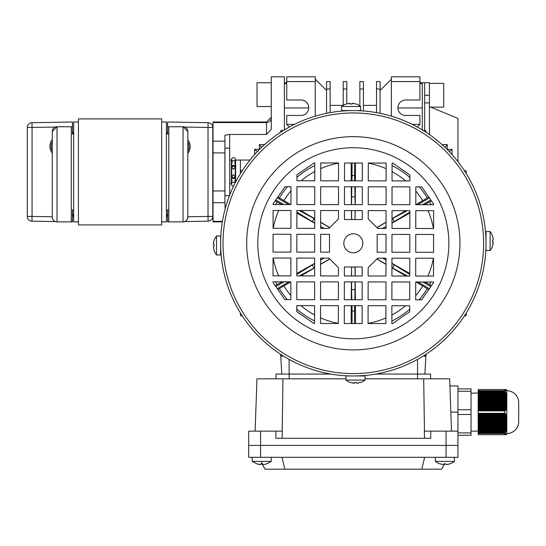 <?xml version="1.0" encoding="UTF-8"?>
<svg xmlns="http://www.w3.org/2000/svg" width="546" height="546" viewBox="0 0 546 546"><rect width="100%" height="100%" fill="white"/><g stroke="black" fill="none" stroke-linecap="round" stroke-linejoin="round"><path stroke-width="0.82" d="M52.266 141.769A9.514 9.514 0 0 0 52.266 150.976M52.266 139.646A10.702 10.702 0 0 0 52.266 153.098M55.364 127.054L32.057 127.457L31.975 122.707L72.481 121.997L72.481 133.886M72.481 209.985L72.481 221.874L57.023 221.874A4.757 4.757 0 0 1 52.266 217.117L52.266 131.511L57.023 126.754L72.481 126.754M55.364 221.574L31.975 221.164L32.057 216.414L52.266 216.762M27.3 216.414L27.3 127.457A4.757 4.757 0 0 1 31.975 122.707A4.757 4.757 0 0 0 27.3 127.457L32.057 127.457L32.057 216.414L27.3 216.414A4.757 4.757 0 0 0 31.975 221.164M233.558 186.152A1.781 1.263 180 0 1 233.497 186.152A1.781 1.263 180 0 1 231.716 184.889L231.716 180.494L231.354 180.494L231.716 180.494L231.907 182.439L235.162 182.262L234.876 180.494M234.876 163.377L235.278 162.237L235.278 163.377L235.64 163.377L235.278 163.377L235.278 158.982A1.781 1.263 180 0 0 233.497 157.719A1.781 1.263 180 0 0 231.716 158.982L231.716 163.377L231.354 163.377L231.716 163.377L231.716 162.237L232.118 163.377M240.39 173.608L240.39 172.413L240.39 173.608M235.64 181.982L235.64 160.067L235.64 181.982M231.354 183.825L231.354 160.046L229.689 160.046L231.354 160.046L231.354 183.825L229.689 183.825L231.354 183.825M229.689 195.086L229.689 148.157L224.938 148.157L224.938 171.935L224.938 148.157L229.689 148.157L229.689 195.086M224.938 195.714L224.938 171.935L224.938 195.714L229.45 195.714L224.938 195.714M240.39 171.458L240.39 160.067L235.64 160.067L240.39 160.067L240.39 171.458L240.39 160.046L240.39 171.458M429.422 83.354L443.686 83.354L443.686 107.132L430.849 107.132L429.422 106.627L430.439 106.989M430.501 107.016L457.957 118.427L457.957 161.671M271.28 106.538L257.016 106.538L257.016 82.76L271.28 82.76M284.364 129.907L284.364 76.815L271.28 76.815L271.28 129.279L266.53 134.446L266.53 121.997L213.022 121.997L213.022 221.874L222.372 221.874M165.226 221.874L161.657 221.874L166.414 221.874L166.414 121.997L161.657 121.997M74.863 221.874L78.426 221.874L73.669 221.874L73.669 121.997L78.426 121.997M167.602 133.886L167.602 121.997L208.108 122.707A4.757 4.757 0 0 1 212.783 127.457L212.783 216.414L212.783 127.457A4.757 4.757 0 0 0 208.108 122.707L208.026 127.457L184.719 127.054M187.817 151.187A9.514 9.514 0 0 0 187.817 141.98M187.817 153.31A10.702 10.702 0 0 0 187.817 139.858M429.422 134.569L429.422 102.901L424.665 102.901M424.665 130.262L424.665 82.76L419.908 82.76M225.17 208.872L224.911 202.723L213.022 202.723M224.911 202.723L224.911 135.258L229.668 134.446L229.668 148.157M187.817 131.511L183.06 126.754A4.757 4.757 0 0 1 187.817 131.511L187.817 217.117A4.757 4.757 0 0 1 183.06 221.874L167.602 221.874L167.602 209.985M184.719 221.574L208.108 221.164L184.719 221.574M187.817 216.762L208.026 216.414L208.108 221.164A4.757 4.757 0 0 0 212.783 216.414A4.757 4.757 0 0 1 208.108 221.164M266.53 134.446L229.668 134.446M422.283 129.907L422.283 82.76L422.283 83.558L419.908 83.558M424.665 82.76L429.422 82.76L429.422 102.901M166.414 216.967A9.514 9.514 0 0 0 167.602 212.367M167.301 133.886A9.514 9.514 0 0 0 166.414 131.661M73.669 131.661A9.514 9.514 0 0 0 72.782 133.886M72.481 212.36A9.514 9.514 0 0 0 73.669 216.967M71.294 126.754L71.294 221.874M52.266 217.117A4.757 4.757 0 0 0 57.023 221.874L57.023 126.754A4.757 4.757 0 0 0 52.266 131.511M168.789 221.874L168.789 126.754L183.06 126.754L183.06 221.874A4.757 4.757 0 0 0 187.817 217.117A4.757 4.757 0 0 1 183.06 221.874M167.602 126.754L168.789 126.754M424.986 282.016A81.463 81.463 0 0 1 424.952 282.077L429.647 284.596A86.787 86.787 0 0 0 430.978 282.023M351.576 275.969L351.638 266.994L355.009 266.994A23.778 23.778 0 0 1 351.583 266.994M351.638 266.994L351.447 275.969M382.753 228.453L386.042 226.583M391.994 223.198L409.841 213.056M424.495 204.73L431.47 200.901M428.753 196.976L427.265 197.836A86.787 86.787 0 0 0 419.294 186.889M431.087 204.736A86.787 86.787 0 0 0 429.647 201.959M431.497 285.66L429.647 284.596M419.144 299.843A86.787 86.787 0 0 0 427.265 288.711L428.767 289.578M391.864 321.034A86.787 86.787 0 0 0 409.712 309.248M277.894 289.571L279.381 288.711A86.787 86.787 0 0 0 287.353 299.665M296.758 309.091A86.787 86.787 0 0 0 314.578 320.932M275.566 281.811A86.787 86.787 0 0 0 277.006 284.596L275.177 285.647M275.157 200.887L277.006 201.959A86.787 86.787 0 0 0 275.669 204.525M287.503 186.712A86.787 86.787 0 0 0 279.381 197.836L277.88 196.97M314.789 165.513A86.787 86.787 0 0 0 296.935 177.307M409.889 177.457A86.787 86.787 0 0 0 392.069 165.615M415.82 191.018A81.463 81.463 0 0 1 422.747 200.648L427.265 197.836M422.747 200.648L415.806 204.716L415.82 186.882L421.765 186.889L433.633 204.027L433.633 204.743L415.799 204.716M405.692 210.647L392.001 218.68M386.049 222.167L376.842 227.566M376.938 227.662L386.049 222.318M392.001 218.83L407.255 210.654M417.758 204.723L429.381 197.877M430.849 200.007L422.495 204.723M409.841 212.073L391.994 223.048M386.042 226.433L382.487 228.453M409.759 273.45L391.939 263.322M386.002 259.944L382.889 258.176M382.63 258.176L386.002 260.094M391.939 263.465L409.759 274.426M422.822 282.009L430.869 286.561M429.395 288.677L418.059 282.002M407.528 276.044L391.932 267.683M385.995 264.203L376.952 258.9M376.856 258.988L385.995 264.353M391.932 267.833L405.931 276.044M416.093 282.002L427.265 288.711M355.521 323.532L355.398 305.699M355.364 299.754L355.241 281.92M355.2 275.976L355.139 267.601M355.009 266.994L355.071 275.976M355.112 281.92L354.832 299.754M354.634 305.699L354.531 323.532M352.115 323.532L352.013 305.699M351.815 299.747L351.535 281.913M351.406 281.913L351.29 299.747M351.249 305.692L351.126 323.532M290.834 295.536A81.463 81.463 0 0 1 283.906 285.906L279.381 288.711M283.906 285.906L290.847 281.832L290.827 299.665L284.882 299.658L273.014 282.521L273.014 281.811L290.847 281.832M300.955 275.901L314.646 267.874M320.598 264.38L329.804 258.981M329.709 258.886L320.598 264.23M314.646 267.724L299.399 275.901M288.889 281.832L277.272 288.67M275.798 286.548L284.152 281.825M296.806 274.474L314.653 263.5M320.604 260.121L324.16 258.101M323.901 258.101L320.604 259.971M314.653 263.349L296.806 273.491M282.152 281.818L277.006 284.596M281.661 204.538A81.463 81.463 0 0 1 281.695 204.47L277.006 201.959M296.887 213.104L314.708 223.232M320.652 226.604L323.758 228.371M324.017 228.371L320.652 226.46M314.708 223.082L296.887 212.128M283.824 204.538L275.778 199.993M277.259 197.87L288.588 204.545M299.119 210.503L314.714 218.864M320.652 222.352L329.695 227.655M329.791 227.559L320.652 222.202M314.714 218.714L300.716 210.503M290.554 204.545L279.381 197.836M351.126 163.015L351.249 180.849M351.29 186.793L351.406 204.627M351.447 210.572L351.508 218.953M355.071 210.579L355.009 219.553L351.638 219.553L351.576 210.572M351.535 204.627L351.822 186.793M352.013 180.849L352.115 163.015M354.531 163.022L354.634 180.856M354.832 186.8L355.112 204.634M355.009 219.553L355.2 210.579M355.241 204.634L355.364 186.8M355.398 180.856L355.521 163.022M351.644 219.553A23.778 23.778 0 0 1 355.064 219.56M394.403 221.683L392.56 218.496M392.56 268.052L394.403 264.865M354.456 311.049L352.19 311.049M351.488 289.646L355.166 289.646M312.244 264.865L314.087 268.052M314.087 218.496L312.244 221.683M352.19 175.505L354.456 175.505M355.166 196.901L351.488 196.901M262.019 463.902L260.77 463.875L262.019 463.902L265.069 469.185L441.577 469.185L444.628 463.902M421.819 469.185L424.665 457.295M284.828 469.185L281.982 457.295M449.938 385.954L457.957 385.954L457.957 445.406L446.068 445.406L457.957 445.406L457.957 457.295L248.689 457.295L248.689 445.406L260.585 445.406L248.689 445.406L248.689 457.295M457.957 431.135L446.068 431.135L446.068 445.406L260.585 445.406L446.068 445.406L446.068 457.295M446.635 464.53L449.651 463.875L446.635 464.53A15.425 15.425 0 0 0 449.651 463.875L449.651 463.875A15.425 15.425 0 0 1 446.635 464.53L445.925 464.53L445.925 463.875L445.925 464.53L445.925 463.875L443.83 463.875L445.925 463.875L445.925 464.53L445.925 463.875M493.256 242.131L492.594 242.131L492.601 240.042L492.594 242.131L493.256 242.131L492.622 245.877A15.459 15.459 0 0 1 490.103 250.594L490.131 231.572A15.459 15.459 0 0 1 492.635 236.295L492.635 236.295M493.256 239.325L492.608 236.309L493.256 239.325M492.622 245.877L493.25 242.847M490.103 250.594L486.008 250.587L486.036 231.565L490.131 231.572M493.256 240.042L492.601 240.042M213.397 244.417L214.052 244.417L214.046 246.512L214.052 244.417L213.397 244.417L214.025 240.67A15.459 15.459 0 0 1 216.544 235.954L216.516 254.982A15.459 15.459 0 0 1 214.012 250.259L214.012 250.259M213.39 247.222L214.046 250.239L213.39 247.222L213.39 246.512L214.046 246.512M214.025 240.67L213.397 243.707M216.544 235.954L220.639 235.961L220.632 245.475L220.618 254.982L216.516 254.982M262.817 464.53L262.817 463.875L262.817 464.53L263.534 464.53A15.425 15.425 0 0 0 266.544 463.875L266.544 463.875A15.425 15.425 0 0 1 263.534 464.53L262.817 464.53L262.817 463.875L260.722 463.875L260.722 464.53L256.995 463.875A15.425 15.425 0 0 0 260.012 464.53A15.425 15.425 0 0 1 256.995 463.875L252.259 461.39L252.259 457.295L252.259 461.39L271.28 461.39L271.28 457.295M260.722 464.516L256.982 463.902M330.937 374.065L276.037 374.065L276.037 378.822M430.61 378.822L430.61 374.065L375.709 374.065M446.068 431.135L430.753 431.135L430.753 438.274L275.894 438.274L275.894 431.135L248.689 431.135L248.689 445.406M424.563 438.274L424.31 431.135L430.753 431.135M275.894 431.135L282.337 431.135L282.084 438.274M255.132 431.135L256.961 378.822L346.007 378.822M365.028 378.822L449.686 378.822L451.515 431.135M423.703 378.822L424.46 431.135M282.193 431.135L282.944 378.822M443.83 463.875L443.83 464.53L443.83 463.875L443.83 464.53L440.083 463.902A15.459 15.459 0 0 1 435.367 461.39L454.388 461.39A15.459 15.459 0 0 1 449.672 463.902L449.672 463.902M440.083 463.902L443.12 464.53M280.767 355.61L281.736 374.065L280.767 355.61L281.982 356.285A1.426 1.426 0 0 1 280.555 354.9L280.542 354.224M283.04 355.821A1.426 1.426 0 0 1 281.982 356.285L282.296 356.251M424.351 356.251L424.665 356.285A1.426 1.426 0 0 0 426.092 354.9L426.112 354.224M423.607 355.821A1.426 1.426 0 0 0 424.665 356.285L425.88 355.61L424.911 374.065L425.88 355.61M465.875 313.561A1.426 1.426 0 0 1 464.953 316.038L464.271 316.059M240.772 313.561A1.426 1.426 0 0 0 241.701 316.038L242.376 316.059M240.772 172.986A1.426 1.426 0 0 1 241.701 170.509L242.376 170.489M283.04 130.726A1.426 1.426 0 0 0 280.555 131.647L280.542 132.323M423.607 130.726A1.426 1.426 0 0 1 426.092 131.647L426.112 132.323M465.875 172.986A1.426 1.426 0 0 0 464.953 170.509L464.271 170.489M281.982 356.285L282.821 356.019M254.634 154.573L254.634 149.345L259.391 149.345L259.391 144.588L264.619 144.588M259.391 144.588L261.636 147.359M257.391 151.597L254.634 149.345M452.013 154.573L452.013 149.345L449.256 151.597M445.01 147.359L447.256 144.588L442.028 144.588M452.013 149.345L447.154 149.447M447.256 149.345L447.256 144.588M353.194 338.813A95.536 95.536 0 0 1 257.787 243.147A95.536 95.536 0 0 1 353.453 147.734A95.536 95.536 0 0 1 448.86 243.407A95.536 95.536 0 0 1 353.194 338.813M353.501 112.961A130.317 130.317 0 0 1 483.64 243.455A130.317 130.317 0 0 1 353.146 373.587A130.317 130.317 0 0 1 223.007 243.1A130.317 130.317 0 0 1 353.501 112.961M353.146 375.969A132.692 132.692 0 0 0 486.015 243.455A132.692 132.692 0 0 0 353.501 110.585A132.692 132.692 0 0 0 220.632 243.093A132.692 132.692 0 0 0 353.146 375.969M486.001 241.079L485.981 240.117M485.797 235.585L486.029 236.322M486.015 245.83L485.96 247.038M485.769 251.324L485.742 251.774L485.769 251.324M354.47 382.548L354.463 383.203L354.47 382.548L356.558 382.548L354.47 382.548L354.463 383.203L350.723 382.575A15.459 15.459 0 0 1 346.007 380.057L346.007 375.955L355.521 375.969C363.192 375.675 363.192 375.675 355.521 375.948L365.035 375.982L365.028 380.084A15.459 15.459 0 0 1 360.305 382.589L360.305 382.589M361.466 375.716L360.278 375.976M355.883 110.585L361.377 110.824M344.819 375.696L345.277 375.723L344.819 375.696M353.31 252.784A9.514 9.514 0 0 1 343.809 243.263A9.514 9.514 0 0 1 353.337 233.763A9.514 9.514 0 0 1 362.837 243.291A9.514 9.514 0 0 1 353.31 252.784M351.126 110.599C343.454 110.872 343.454 110.872 351.126 110.599M345.181 110.831L346.369 110.572M350.764 375.962L349.556 375.914M220.652 245.475C220.918 253.146 220.918 253.146 220.652 245.475M220.884 251.419L220.625 250.232M220.72 238.39L220.761 237.367M220.802 236.514L220.761 237.339M220.714 238.609L220.693 239.291M273.048 258.026L290.882 258.053L290.854 275.887L273.02 275.866L273.048 258.026M273.082 234.248L290.916 234.275L290.888 252.109L273.055 252.081L273.082 234.248M273.109 210.469L290.943 210.49L290.922 228.33L273.089 228.303L273.109 210.469M285.032 186.705L290.977 186.712L290.957 204.545L273.116 204.525L273.123 203.808L285.032 186.705M296.765 305.623L314.598 305.644L314.571 323.478L313.861 323.478L296.751 311.568L296.765 305.623M296.792 281.838L314.632 281.866L314.605 299.699L296.771 299.679L296.792 281.838M296.826 258.06L314.66 258.087L314.639 275.921L296.806 275.894L296.826 258.06M296.86 234.282L314.694 234.302L314.667 252.143L296.833 252.115L296.86 234.282M296.887 210.503L314.728 210.524L314.701 228.358L296.867 228.337L296.887 210.503M296.922 186.718L314.755 186.746L314.735 204.579L296.901 204.559L296.922 186.718M314.08 162.967L314.789 162.967L314.769 180.801L296.928 180.774L296.942 174.829L314.08 162.967M320.543 305.651L338.377 305.678L338.356 323.512L320.516 323.491L320.543 305.651M320.577 281.873L338.411 281.9L338.384 299.734L320.55 299.706L320.577 281.873M328.931 258.108L338.431 267.629L338.418 275.955L320.584 275.928L320.604 258.094L328.931 258.108M320.639 234.316L329.504 234.323L329.484 252.163L320.611 252.15L320.639 234.316M320.673 210.531L338.506 210.558L338.493 218.878L328.972 228.378L320.645 228.371L320.673 210.531M320.7 186.752L338.54 186.78L338.513 204.614L320.679 204.586L320.7 186.752M320.734 162.974L338.568 162.995L338.547 180.835L320.714 180.808L320.734 162.974M344.321 305.685L362.155 305.712L362.135 323.546L344.301 323.519L344.321 305.685M344.355 281.907L362.189 281.927L362.162 299.768L344.328 299.74L344.355 281.907M344.376 266.98L362.21 267.008L362.196 275.983L344.362 275.962L344.376 266.98M344.451 210.565L362.285 210.592L362.271 219.567L344.437 219.547L344.451 210.565M344.485 186.787L362.319 186.807L362.291 204.648L344.458 204.62L344.485 186.787M344.512 163.008L362.353 163.029L362.326 180.863L344.492 180.842L344.512 163.008M368.1 305.719L385.94 305.74L385.913 323.58L368.079 323.553L368.1 305.719M368.134 281.941L385.967 281.961L385.947 299.795L368.113 299.774L368.134 281.941M377.675 258.169L386.002 258.183L385.974 276.017L368.14 275.989L368.154 267.67L377.675 258.169M377.163 234.391L386.036 234.405L386.008 252.238L377.143 252.225L377.163 234.391M368.229 210.599L386.063 210.62L386.042 228.46L377.716 228.446L368.222 218.919L368.229 210.599M368.263 186.821L386.097 186.841L386.077 204.675L368.236 204.654L368.263 186.821M368.297 163.036L386.131 163.063L386.104 180.897L368.27 180.869L368.297 163.036M391.885 305.753L409.718 305.774L409.712 311.718L392.574 323.587L391.857 323.587L391.885 305.753M391.912 281.968L409.753 281.995L409.725 299.829L391.892 299.802L391.912 281.968M391.946 258.19L409.78 258.217L409.759 276.051L391.926 276.023L391.946 258.19M391.98 234.411L409.814 234.432L409.787 252.266L391.953 252.245L391.98 234.411M392.008 210.633L409.848 210.654L409.821 228.487L391.987 228.467L392.008 210.633M392.042 186.848L409.875 186.875L409.855 204.709L392.021 204.682L392.042 186.848M392.786 163.07L409.896 174.986L409.889 180.931L392.048 180.903L392.076 163.07L392.786 163.07M415.697 282.002L433.531 282.029L433.531 282.739L421.614 299.843L415.67 299.836L415.697 282.002M415.724 258.224L433.558 258.244L433.538 276.078L415.704 276.058L415.724 258.224M415.759 234.439L433.592 234.466L433.572 252.3L415.731 252.279L415.759 234.439M415.793 210.66L433.626 210.688L433.599 228.521L415.765 228.494L415.793 210.66M357.275 383.21L360.285 382.555L356.558 383.21L356.558 382.548L356.558 383.21M350.723 382.575L353.753 383.203M346.007 380.057L365.028 380.084M260.722 463.875L260.722 464.53M506.811 390.711A11.889 11.889 0 0 1 518.7 402.6L518.7 421.628A11.889 11.889 0 0 1 506.811 433.517L506.811 390.711A9.514 9.514 0 0 0 506.415 389.523L506.708 390.472L506.313 389.523L506.613 390.472L506.149 389.523L506.449 390.472L505.889 389.523L506.197 390.472L505.494 389.523L505.808 390.472L504.634 389.523L504.634 390.711L505.548 391.823L505.808 392.642L505.234 392.171L506.197 394.294L505.712 393.816L506.34 395.113L506.708 399.235L506.367 398.757L506.545 405.821L506.149 405.35L506.033 406.169L506.449 406.647L506.34 407.473L505.889 406.995L505.712 407.821L506.197 408.292L506.019 409.118L505.494 408.64L505.234 409.466L505.808 409.944L505.548 410.769L504.92 410.292L504.634 410.926L504.634 413.302L504.92 413.936L505.548 413.458L505.808 414.284L505.234 414.762L505.494 415.581L506.019 415.11L506.197 415.929L505.712 416.407L505.889 417.233L506.34 416.755L506.033 418.052L506.149 418.878L506.545 418.4L506.244 419.703L506.708 420.877L506.545 427.463L505.712 430.412L506.197 429.934L506.019 430.76L505.234 432.057L505.808 431.586L505.548 432.405L504.92 432.882L478.166 432.882L478.166 434.705L504.92 434.705L505.548 433.756L505.234 434.705L506.019 433.756L505.712 434.705L506.34 433.756L506.313 434.705L506.708 433.756L506.149 434.705M505.234 434.705L504.634 434.705L504.92 432.882M506.811 433.517A9.514 9.514 0 0 1 506.415 434.705L506.415 434.705M471.034 393.086L478.166 393.086M471.034 431.135L478.166 431.135M457.957 388.929L471.034 388.929L471.034 391.305L457.957 391.305M457.957 409.732L471.034 409.732L471.034 391.305M457.957 414.489L471.034 414.489L471.034 409.732M457.957 432.923L471.034 432.923L471.034 414.489M457.957 435.298L471.034 435.298L471.034 432.923M478.166 432.882L478.166 432.057L505.234 432.057M505.494 431.238L478.166 431.238L478.166 432.057M478.166 431.238L478.166 430.412L505.712 430.412M505.889 429.586L478.166 429.586L478.166 430.412M478.166 429.586L478.166 428.76L506.033 428.76M506.149 427.941L478.166 427.941L478.166 428.76M478.166 427.941L478.166 427.115L506.244 427.115M506.313 426.29L478.166 426.29L478.166 427.115M478.166 426.29L478.166 425.47L506.367 425.47M506.401 424.645L478.166 424.645L478.166 425.47M478.166 424.645L478.166 423.819L506.415 423.819M506.415 423L478.166 423L478.166 423.819M478.166 423L478.166 422.174L506.401 422.174M506.367 421.348L478.166 421.348L478.166 422.174M478.166 421.348L478.166 420.522L506.313 420.522M506.244 419.703L478.166 419.703L478.166 420.522M478.166 419.703L478.166 418.878L506.149 418.878M506.033 418.052L478.166 418.052L478.166 418.878M478.166 418.052L478.166 417.233L505.889 417.233M505.712 416.407L478.166 416.407L478.166 417.233M478.166 416.407L478.166 415.581L505.494 415.581M505.234 414.762L478.166 414.762L478.166 415.581M478.166 414.762L478.166 413.936L504.92 413.936M504.92 410.292L478.166 410.292L478.166 413.936M478.166 410.292L478.166 409.466L505.234 409.466M505.494 408.64L478.166 408.64L478.166 409.466M478.166 408.64L478.166 407.821L505.712 407.821M505.889 406.995L478.166 406.995L478.166 407.821M478.166 406.995L478.166 406.169L506.033 406.169M506.149 405.35L478.166 405.35L478.166 406.169M478.166 405.35L478.166 404.525L506.244 404.525M506.313 403.699L478.166 403.699L478.166 404.525M478.166 403.699L478.166 402.88L506.367 402.88M506.401 402.054L478.166 402.054L478.166 402.88M478.166 402.054L478.166 401.228L506.415 401.228M506.415 400.409L478.166 400.409L478.166 401.228M478.166 400.409L478.166 399.583L506.401 399.583M506.367 398.757L478.166 398.757L478.166 399.583M478.166 398.757L478.166 397.932L506.313 397.932M506.244 397.113L478.166 397.113L478.166 397.932M478.166 397.113L478.166 396.287L506.149 396.287M506.033 395.461L478.166 395.461L478.166 396.287M478.166 395.461L478.166 394.642L505.889 394.642M505.712 393.816L478.166 393.816L478.166 394.642M478.166 393.816L478.166 392.99L505.494 392.99M505.234 392.171L478.166 392.171L478.166 392.99M478.166 392.171L478.166 391.345L504.92 391.345M505.234 389.523L478.166 389.523L478.166 391.345M478.166 389.523L504.634 389.523M505.548 391.823L478.166 391.823M506.019 393.468L478.166 393.468M506.34 395.113L478.166 395.113M506.545 396.765L478.166 396.765M506.668 398.409L478.166 398.409M506.708 400.819L506.708 400.054L478.166 400.054M506.708 402.484L506.708 401.706L478.166 401.706M506.708 403.351L478.166 403.351M506.613 405.002L478.166 405.002M506.449 406.647L478.166 406.647M506.197 408.292L478.166 408.292M505.808 409.944L478.166 409.944M505.808 414.284L478.166 414.284M506.197 415.929L478.166 415.929M506.449 417.581L478.166 417.581M506.613 419.226L478.166 419.226M506.708 420.87L478.166 420.87M506.708 421.744L506.708 422.522L478.166 422.522M506.708 423.409L506.708 424.167L478.166 424.167M506.668 425.819L478.166 425.819M506.545 427.463L478.166 427.463M506.34 429.108L478.166 429.108M506.019 430.76L478.166 430.76M505.548 432.405L478.166 432.405M352.184 103.999L352.184 103.344L352.184 103.999L350.088 103.999L352.184 103.999L352.184 103.344L355.924 103.979A15.459 15.459 0 0 1 360.64 106.49L341.619 106.47A15.459 15.459 0 0 1 346.341 103.965L346.341 103.965M349.379 103.344L346.362 103.993L350.088 103.344L350.088 103.999L350.088 103.344M355.924 103.979L352.893 103.344M360.64 106.49L360.64 110.592L341.612 110.565L341.619 106.47M294.417 124.372L286.739 124.372L286.739 115.459L301.01 115.459A7.726 7.726 0 0 0 308.736 107.726A7.726 7.726 0 0 0 301.01 100L286.739 100L286.739 76.815L315.274 76.815L315.274 79.19L326.569 90.486M412.23 124.372L419.908 124.372L419.908 115.459L405.637 115.459A7.726 7.726 0 0 1 397.911 107.726A7.726 7.726 0 0 1 405.637 100L419.908 100L419.908 76.815L391.373 76.815L391.373 79.19L380.077 90.486M289.844 126.754L289.121 126.754L289.121 127.15M416.803 126.754L417.533 126.754L417.533 127.15M284.364 107.951L308.736 107.951M422.283 107.951L397.918 107.951M315.274 116.155L315.274 79.19M391.373 116.155L391.373 79.19M315.274 81.572L286.739 81.572M286.739 124.372L289.121 126.754M419.908 124.372L417.533 126.754M391.373 81.572L419.908 81.572M284.364 83.558L286.739 83.558M330.139 112.626L330.139 81.572L326.569 81.572L326.569 113.309M330.139 88.971L326.569 88.971M376.508 112.626L376.508 81.572L380.077 81.572L380.077 113.309M376.508 88.971L380.077 88.971M363.431 110.968L363.431 81.572L359.862 81.572L359.862 105.924M363.431 88.971L359.862 88.971M343.216 110.968L343.216 110.572M343.216 105.378L343.216 81.572L346.785 81.572L346.785 103.863M343.216 88.971L346.785 88.971M161.657 171.935L161.657 224.925L78.426 224.925L78.426 118.905L161.657 118.905L161.657 171.935M161.657 224.925L78.426 224.925M235.149 177.061A1.781 1.01 180 0 1 235.278 177.443A1.781 1.01 180 0 1 233.497 178.453A1.781 1.01 180 0 1 231.716 177.443A1.781 1.01 180 0 1 231.838 177.061M235.149 166.81A1.781 1.01 180 0 0 235.278 166.428A1.781 1.01 180 0 0 233.497 165.418A1.781 1.01 180 0 0 231.716 166.428A1.781 1.01 180 0 0 231.838 166.81M271.28 117.834A4.757 4.702 180 0 1 266.53 122.543L213.022 122.543M212.783 216.414L208.026 216.414L208.026 127.457L212.783 127.457M224.911 152.914L213.022 152.914M224.911 141.148L213.022 141.148M224.911 190.957L213.022 190.957M222.461 221.328L213.022 221.328M429.422 95.243L424.665 95.243M433.401 258.244A81.463 81.463 0 0 1 427.893 276.071M427.982 210.681A81.463 81.463 0 0 1 433.442 228.521M368.297 163.199A81.463 81.463 0 0 1 386.124 168.707M392.062 171.615A81.463 81.463 0 0 1 405.753 180.924M422.747 285.906A81.463 81.463 0 0 1 415.677 295.7M405.582 305.767A81.463 81.463 0 0 1 391.871 315.042M385.92 317.936A81.463 81.463 0 0 1 368.079 323.389M338.356 323.348A81.463 81.463 0 0 1 320.522 317.847M314.585 314.94A81.463 81.463 0 0 1 300.894 305.623M278.665 275.873A81.463 81.463 0 0 1 273.205 258.026M273.246 228.303A81.463 81.463 0 0 1 278.753 210.476M283.906 200.648A81.463 81.463 0 0 1 290.97 190.847M301.064 180.781A81.463 81.463 0 0 1 314.776 171.505M320.727 168.618A81.463 81.463 0 0 1 338.568 163.158M260.585 457.295L260.585 431.135M261.773 461.39L261.773 463.902M289.121 378.822L289.121 359.398M417.533 359.398L417.533 378.822M457.957 412.114L450.846 412.114M353.18 349.904A106.627 106.627 0 0 1 246.696 243.134A106.627 106.627 0 0 1 353.467 136.65A106.627 106.627 0 0 1 459.95 243.42A106.627 106.627 0 0 1 353.18 349.904M478.166 390.711L504.634 390.711M478.166 410.926L504.634 410.926M478.166 413.302L504.634 413.302M504.634 433.517L478.166 433.517M231.716 168.004L231.716 167.472L233.497 169.253L235.278 167.472L235.278 176.399L233.497 178.18L231.716 176.399L231.716 167.472L233.497 165.691L235.278 167.472L235.278 168.612M235.278 182.671L235.278 180.494L235.64 180.494L235.278 180.494L235.278 181.627L235.278 175.259L235.278 176.399L233.497 174.618L231.716 176.399L231.716 175.867M249.979 160.046L240.39 160.046L249.979 160.046M231.716 166.428L231.716 162.237L232.917 160.551L234.063 160.551L234.93 161.179L235.278 166.428M231.716 177.443L231.716 181.627L232.118 180.494M266.53 121.997L271.28 117.24M166.414 133.886L168.789 133.886M71.294 133.886L73.669 133.886M71.294 209.985L73.669 209.985M166.414 209.985L168.789 209.985M271.28 461.39L266.564 463.902M454.388 461.39L454.388 457.295M435.367 461.39L435.367 457.295M330.139 105.351L343.216 105.351M358.968 105.351L359.862 105.351M363.431 105.351L376.508 105.351M284.364 82.76L286.739 82.76"/></g></svg>
